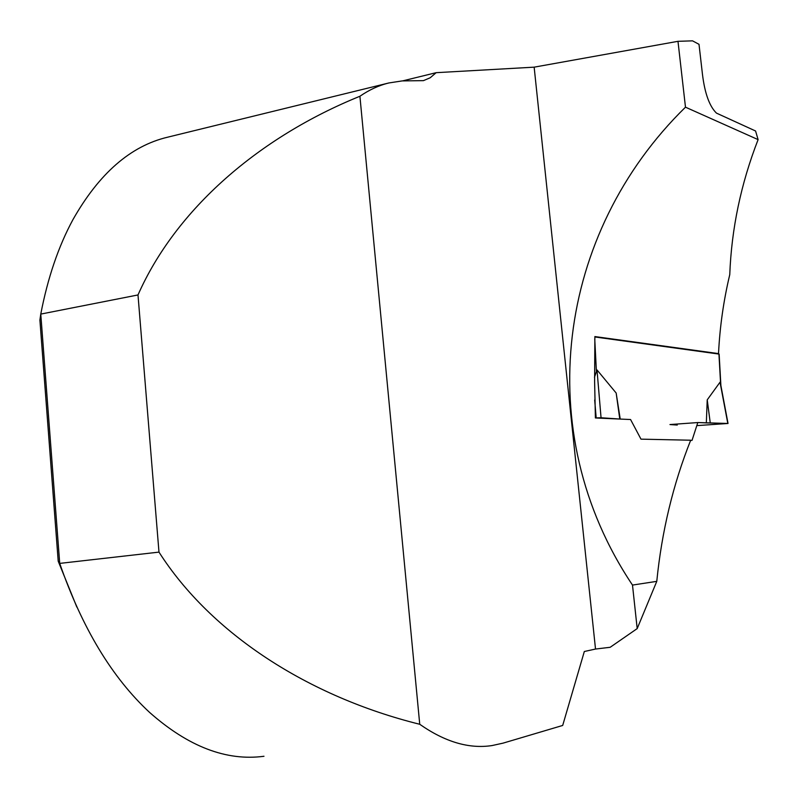<?xml version="1.0" encoding="UTF-8"?>
<svg xmlns="http://www.w3.org/2000/svg" width="798" height="798" viewBox="0 0 798 798"><rect width="100%" height="100%" fill="white"/><g stroke="black" fill="none" stroke-linecap="round" stroke-linejoin="round"><path stroke-width="1.2" d="M719.128 354.093L594.849 336.965M719.128 354.053L720.893 385.544L720.025 382.192L707.228 399.858L706.33 422.91L727.806 423.469L720.025 382.192M594.46 377.334L597.004 369.913L616.166 393.035L620.226 419.07L601.054 417.753L597.004 369.913M690.639 440.336L692.036 440.366L697.801 422.531L706.33 422.91M677.273 425.055L669.961 424.556L698.011 422.541L728.005 423.479L696.804 425.623L727.806 423.469M707.228 399.858L710.25 422.88M692.036 440.366L690.589 440.456M595.398 417.962L594.61 381.474L594.869 336.566L718.519 353.604C719.816 326.99 723.557 300.666 729.761 274.632C731.507 228.687 740.953 183.68 758.1 139.62L685.482 107.181C557.154 232.677 529.692 431.558 632.495 585.074L656.774 581.353C661.761 531.478 673.073 484.426 690.689 440.217L640.984 439.149L630.57 419.529L595.398 417.962L596.186 417.913L594.68 399.988M596.186 417.913L601.054 417.753M616.166 393.035L619.747 418.82M758.1 139.62L755.566 130.992L716.464 113.117C709.472 106.294 704.814 93.416 702.479 74.473L699.008 44.319L692.544 40.848L677.981 41.316L685.482 107.181M718.519 353.604L716.983 353.733M656.774 581.353L637.193 628.595L610.171 647.288L595.517 649.043L534.151 67.162L677.981 41.316M632.495 585.074L637.193 628.595M388.905 82.952L167.61 137.196C130.653 145.944 99.082 173.455 72.887 219.729C58.454 246.412 47.75 277.874 40.768 314.093L137.994 294.951C175.929 209.036 258.991 137.206 359.908 96.259C369.294 89.785 378.96 85.346 388.905 82.952L402.172 80.917L423.429 80.638L430.202 77.765L436.167 72.678L402.641 80.887M436.167 72.678L534.151 67.162M595.517 649.043L584.326 651.507L562.69 725.452L503.069 743.138L492.057 745.561C469.124 749.083 445.015 741.98 419.738 724.275C308.377 696.644 211.121 633.782 158.982 552.116L59.72 563.398C82.084 627.916 112.039 677.582 149.575 712.405C188.308 746.669 226.442 761.292 263.978 756.275M40.768 314.093L59.72 563.398L58.204 561.184L39.9 320.048L40.768 314.093M137.994 294.951L158.982 552.116M419.738 724.275L359.908 96.259M76.837 607.088L58.204 561.184M718.938 354.003L720.624 384.047M594.749 338.921L596.435 371.948M720.524 383.629L728.035 423.489"/></g></svg>
